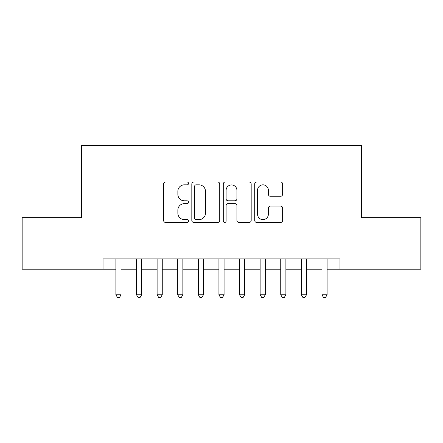 <?xml version="1.0" encoding="UTF-8"?>
<svg xmlns="http://www.w3.org/2000/svg" width="443" height="443" viewBox="0 0 443 443"><rect width="100%" height="100%" fill="white"/><g stroke="black" fill="none" stroke-linecap="round" stroke-linejoin="round"><path stroke-width="0.66" d="M188.535 183.424A1.418 1.418 0 0 0 187.118 182.012L165.627 182.012A2.021 2.021 0 0 0 163.605 184.033L163.605 220.437A2.021 2.021 0 0 0 165.627 222.458L187.118 222.458A1.418 1.418 0 0 0 188.535 221.046A1.418 1.418 0 0 0 187.118 219.628L184.338 219.628A6.473 6.473 0 0 1 177.864 213.155L177.864 210.12A6.473 6.473 0 0 1 184.338 203.653L187.118 203.653A1.418 1.418 0 0 0 188.535 202.235A1.418 1.418 0 0 0 187.118 200.817L184.338 200.817A6.473 6.473 0 0 1 177.864 194.35L177.864 191.315A6.473 6.473 0 0 1 184.338 184.842L187.118 184.842A1.418 1.418 0 0 0 188.535 183.424M280.607 196.266A2.021 2.021 0 0 0 282.628 194.244L282.628 184.033A2.021 2.021 0 0 0 280.607 182.012L256.741 182.012A2.021 2.021 0 0 0 254.719 184.033L254.719 220.437A2.021 2.021 0 0 0 256.741 222.458L280.607 222.458A2.021 2.021 0 0 0 282.628 220.437L282.628 208.099A2.021 2.021 0 0 0 280.607 206.078L270.396 206.078A2.021 2.021 0 0 0 268.369 208.099L268.369 214.218A5.41 5.41 0 0 1 262.959 219.628A5.41 5.41 0 0 1 257.549 214.218L257.549 190.252A5.41 5.41 0 0 1 262.959 184.842A5.41 5.41 0 0 1 268.369 190.252L268.369 194.244A2.021 2.021 0 0 0 270.396 196.266L280.607 196.266M103.025 269.2L22.15 269.2L22.15 217.69L81.39 217.69L81.39 145.57L361.61 145.57L361.61 217.69L420.85 217.69L420.85 269.2L339.975 269.2L339.975 258.895L103.025 258.895L103.025 269.2L115.9 269.2M219.728 184.033A2.021 2.021 0 0 0 217.707 182.012L193.84 182.012A2.021 2.021 0 0 0 191.819 184.033L191.819 220.437A2.021 2.021 0 0 0 193.84 222.458L217.707 222.458A2.021 2.021 0 0 0 219.728 220.437L219.728 184.033M225.293 182.012L249.16 182.012A2.021 2.021 0 0 1 251.181 184.033L251.181 220.437A2.021 2.021 0 0 1 249.16 222.458L238.943 222.458A2.021 2.021 0 0 1 236.922 220.437L236.922 205.674A2.021 2.021 0 0 0 234.901 203.653L228.123 203.653A2.021 2.021 0 0 0 226.102 205.674L226.102 221.046A1.418 1.418 0 0 1 224.684 222.458A1.418 1.418 0 0 1 223.272 221.046L223.272 184.033A2.021 2.021 0 0 1 225.293 182.012M121.05 269.2L136.505 269.2M141.655 269.2L157.11 269.2M162.26 269.2L177.715 269.2M182.865 269.2L198.32 269.2M203.47 269.2L218.925 269.2M224.075 269.2L239.53 269.2M244.68 269.2L260.135 269.2M265.285 269.2L280.74 269.2M285.89 269.2L301.345 269.2M306.495 269.2L321.95 269.2M327.1 269.2L339.975 269.2M196.066 184.842A1.418 1.418 0 0 0 194.654 186.259L194.654 218.211A1.418 1.418 0 0 0 196.066 219.628L199.001 219.628A6.473 6.473 0 0 0 205.474 213.155L205.474 191.315A6.473 6.473 0 0 0 199.001 184.842L196.066 184.842M236.922 190.352A5.41 5.41 0 0 0 231.512 184.941A5.41 5.41 0 0 0 226.102 190.352L226.102 198.796A2.021 2.021 0 0 0 228.123 200.817L234.901 200.817A2.021 2.021 0 0 0 236.922 198.796L236.922 190.352M121.05 258.895L121.05 294.75L115.9 294.75L115.9 258.895M121.05 294.75L119.505 297.43L117.445 297.43L115.9 294.75M141.655 258.895L141.655 294.75L136.505 294.75L136.505 258.895M141.655 294.75L140.11 297.43L138.05 297.43L136.505 294.75M162.26 258.895L162.26 294.75L157.11 294.75L157.11 258.895M162.26 294.75L160.715 297.43L158.655 297.43L157.11 294.75M182.865 258.895L182.865 294.75L177.715 294.75L177.715 258.895M182.865 294.75L181.32 297.43L179.26 297.43L177.715 294.75M203.47 258.895L203.47 294.75L198.32 294.75L198.32 258.895M203.47 294.75L201.925 297.43L199.865 297.43L198.32 294.75M224.075 258.895L224.075 294.75L218.925 294.75L218.925 258.895M224.075 294.75L222.53 297.43L220.47 297.43L218.925 294.75M244.68 258.895L244.68 294.75L239.53 294.75L239.53 258.895M244.68 294.75L243.135 297.43L241.075 297.43L239.53 294.75M265.285 258.895L265.285 294.75L260.135 294.75L260.135 258.895M265.285 294.75L263.74 297.43L261.68 297.43L260.135 294.75M285.89 258.895L285.89 294.75L280.74 294.75L280.74 258.895M285.89 294.75L284.345 297.43L282.285 297.43L280.74 294.75M306.495 258.895L306.495 294.75L301.345 294.75L301.345 258.895M306.495 294.75L304.95 297.43L302.89 297.43L301.345 294.75M327.1 258.895L327.1 294.75L321.95 294.75L321.95 258.895M327.1 294.75L325.555 297.43L323.495 297.43L321.95 294.75"/></g></svg>
